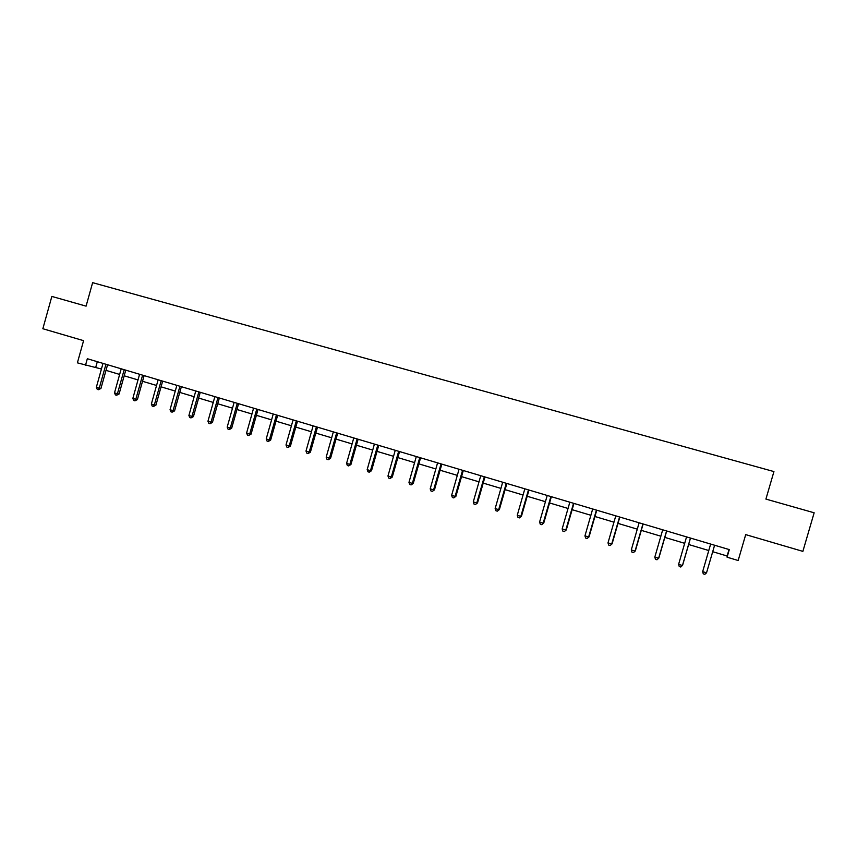 <?xml version="1.0" encoding="UTF-8"?>
<svg xmlns="http://www.w3.org/2000/svg" width="857" height="857" viewBox="0 0 857 857"><rect width="100%" height="100%" fill="white"/><g stroke="black" fill="none" stroke-linecap="round" stroke-linejoin="round"><path stroke-width="1.29" d="M85.507 365.264L87.328 358.729L729.296 549.605L727.079 557.189L738.166 560.51L745.708 534.618L802.87 551.372L814.15 512.786L765.912 499.095L773.935 471.575L92.631 282.66L86.075 306.142L51.849 296.426L42.85 328.734L83.579 340.658L77.387 362.843L101.458 369.013M712.681 551.694L727.122 556.011L727.079 557.189M105.989 370.363L119.659 374.445M124.179 375.805L138.031 379.94M142.53 381.29L156.563 385.479M161.062 386.828L175.289 391.081M179.756 392.41L194.185 396.727M198.642 398.055L213.264 402.426M217.699 403.754L232.526 408.178M236.95 409.507L251.969 413.995M256.382 415.313L271.605 419.866M275.997 421.173L291.434 425.79M295.804 427.097L311.466 431.778M315.815 433.074L331.68 437.82M336.019 439.116L352.109 443.926M356.416 445.212L372.731 450.086M377.016 451.371L393.567 456.32M397.83 457.595L414.606 462.609M418.848 463.873L435.859 468.961M440.08 470.225L457.338 475.378M461.527 476.631L479.031 481.859M483.198 483.102L500.938 488.404M505.084 489.647L523.081 495.025M527.205 496.257L545.448 501.709M549.551 502.941L568.052 508.469M572.122 509.679L590.902 515.293M594.94 516.503L613.976 522.192M617.993 523.391L637.308 529.165M641.282 530.354L660.886 536.214M664.828 537.393L684.711 543.338M688.632 544.506L708.793 550.537M729.018 549.519L727.122 556.011M97.312 361.697L95.748 367.299M714.599 545.234L706.532 572.83L702.654 571.651L710.646 544.056M706.532 572.83L704.829 574.34L703.276 573.869L702.654 571.651M690.453 538.057L682.451 565.502L678.615 564.334L686.543 536.889M690.506 538.067L682.59 565.277L680.779 567.023L679.247 566.552L678.615 564.334M666.575 530.954L658.626 558.261L654.823 557.104L662.707 529.797M666.692 530.986L658.84 558.057L656.987 559.782L655.476 559.321L654.823 557.104M658.84 558.057L656.987 559.782M642.943 523.927L635.048 551.094L631.288 549.948L639.118 522.791M643.136 523.981L635.337 550.922L633.452 552.615L631.952 552.154L631.288 549.948M635.337 550.922L633.452 552.615M619.568 516.975L611.716 544.002L607.999 542.877L615.776 515.85M619.825 517.05L612.08 543.852L610.163 545.523L608.674 545.073L607.999 542.877M612.08 543.852L610.163 545.523M596.429 510.097L588.641 536.985L584.956 535.871L592.68 508.983M596.761 510.194L589.059 536.857L587.12 538.507L585.642 538.057L584.956 535.871M589.059 536.857L587.12 538.507M573.537 503.295L565.802 530.044L562.16 528.94L569.83 502.191M573.944 503.413L566.284 529.937L564.313 531.565L562.856 531.126L562.16 528.94M566.284 529.937L564.313 531.565M550.89 496.557L543.188 523.166L539.589 522.074L547.216 495.464M551.351 496.696L543.745 523.081L541.742 524.688L540.306 524.259L539.589 522.074M543.745 523.081L541.742 524.688M528.469 489.893L520.82 516.375L517.264 515.282L524.838 488.811M528.994 490.043L521.442 516.3L519.406 517.896L517.982 517.457L517.264 515.282M521.442 516.3L519.406 517.896M506.283 483.294L498.688 509.636L495.153 508.565L502.684 482.223M506.873 483.466L499.363 509.594L497.296 511.158L495.892 510.729L495.153 508.565M499.363 509.594L497.296 511.158M484.312 476.76L476.771 502.973L473.278 501.913L480.756 475.71M484.966 476.953L477.51 502.952L475.421 504.505L474.017 504.077L473.278 501.913M477.51 502.952L475.421 504.505M462.576 470.3L455.078 496.385L451.628 495.335L459.052 469.25M463.294 470.514L455.881 496.374L453.76 497.906L452.378 497.488L451.628 495.335M455.881 496.374L453.76 497.906M441.055 463.905L433.61 489.861L430.193 488.822L437.573 462.866M441.826 464.13L434.467 489.872L432.314 491.382L430.953 490.965L430.193 488.822M434.467 489.872L432.314 491.382M419.759 457.574L412.356 483.402L408.971 482.362L416.309 456.545M420.583 457.82L413.267 483.423L411.092 484.923L409.742 484.505L408.971 482.362M413.267 483.423L411.092 484.923M398.666 451.296L391.317 476.995L387.964 475.978L395.248 450.279M399.555 451.564L392.281 477.049L391.317 476.995L390.085 478.517L388.746 478.11L387.964 475.978M392.281 477.049L390.085 478.517M377.798 445.094L370.481 470.664L367.16 469.657L374.413 444.087M378.74 445.372L371.51 470.729L370.481 470.664L369.281 472.186L367.953 471.789L367.16 469.657M371.51 470.729L369.281 472.186M357.123 438.945L349.86 464.398L346.571 463.401L353.77 437.948M358.119 439.245L350.942 464.483L349.86 464.398L348.692 465.919L347.374 465.522L346.571 463.401M350.942 464.483L348.692 465.919M336.662 432.86L329.442 458.195L326.185 457.199L333.341 431.874M337.712 433.171L330.566 458.291L329.442 458.195L328.295 459.706L326.999 459.309L326.185 457.199M330.566 458.291L328.295 459.706M316.394 426.84L309.216 452.046L305.992 451.061L313.105 425.865M317.497 427.161L310.405 452.164L309.216 452.046L308.102 453.567L306.817 453.171L305.992 451.061M310.405 452.164L308.102 453.567M296.329 420.873L289.195 445.961L286.002 444.987L293.073 419.909M297.475 421.216L290.427 446.09L289.195 445.961L288.113 447.472L286.838 447.086L286.002 444.987M290.427 446.09L288.113 447.472M276.457 414.959L269.366 439.93L266.206 438.966L273.233 414.006M277.657 415.324L270.651 440.08L269.366 439.93L268.305 441.451L267.041 441.066L266.206 438.966M270.651 440.08L268.305 441.451M256.779 409.11L249.73 433.963L246.602 433.01L253.586 408.168M258.032 409.485L251.069 434.124L249.73 433.963L248.701 435.474L247.448 435.099L246.602 433.01M251.069 434.124L248.701 435.474M237.293 403.315L230.287 428.05L227.191 427.107L234.132 402.383M238.589 403.701L231.669 428.232L230.287 428.05L229.28 429.561L228.037 429.186L227.191 427.107M231.669 428.232L229.28 429.561M217.989 397.584L211.026 422.19L207.951 421.258L214.861 396.652M219.338 397.98L212.45 422.394L211.026 422.19L210.04 423.712L208.819 423.337L207.951 421.258M212.45 422.394L210.04 423.712M198.867 391.895L191.947 416.395L188.904 415.474L195.771 390.974M200.259 392.313L193.425 416.609L191.947 416.395L190.993 417.905L189.783 417.541L188.904 415.474M193.425 416.609L190.993 417.905M179.938 386.261L173.05 410.653L170.04 409.732L176.863 385.35M181.373 386.689L174.571 410.878L173.05 410.653L172.128 412.163L170.918 411.799L170.04 409.732M174.571 410.878L172.128 412.163M161.18 380.69L154.335 404.965L151.357 404.054L158.138 379.78M162.659 381.129L155.899 405.2L154.335 404.965L153.435 406.475L152.235 406.111L151.357 404.054M155.899 405.2L153.435 406.475M142.605 375.162L135.802 399.33L132.846 398.43L139.584 374.273M144.126 375.623L137.399 399.576L135.802 399.33L134.913 400.84L133.735 400.476L132.846 398.43M137.399 399.576L134.913 400.84M124.19 369.688L117.43 393.738L114.506 392.849L121.212 368.81M125.765 370.16L119.08 394.006L117.43 393.738L116.573 395.248L115.406 394.895L114.506 392.849M119.08 394.006L116.573 395.248M105.957 364.268L99.241 388.21L96.338 387.332L103.001 363.389M107.575 364.75L100.922 388.489L99.241 388.21L98.405 389.721L97.248 389.367L96.338 387.332M100.922 388.489L98.405 389.721M528.351 490.183L528.94 490.193M506.166 483.584L506.819 483.616M484.205 477.049L484.923 477.103M462.459 470.589L463.241 470.654M440.948 464.194L441.784 464.269M419.641 457.852L420.541 457.959M398.559 451.585L399.512 451.703M377.68 445.372L378.687 445.511M357.015 439.223L358.076 439.384M336.544 433.139L337.658 433.31M316.287 427.118L317.454 427.3M296.222 421.151L297.433 421.355M276.35 415.238L277.614 415.452M256.671 409.389L257.989 409.625M237.185 403.593L238.546 403.84M217.882 397.852L219.296 398.119M198.77 392.163L200.217 392.442M179.831 386.539L181.33 386.828M161.073 380.958L162.616 381.258M142.498 375.43L144.083 375.752M124.094 369.956L125.722 370.288M105.861 364.536L107.532 364.878"/></g></svg>
